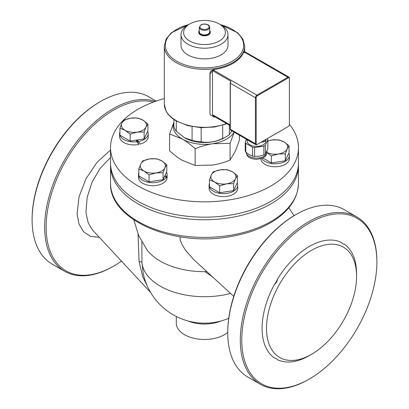 <?xml version="1.0" encoding="UTF-8"?>
<svg xmlns="http://www.w3.org/2000/svg" width="409" height="409" viewBox="0 0 409 409"><rect width="100%" height="100%" fill="white"/><g stroke="black" fill="none" stroke-linecap="round" stroke-linejoin="round"><path stroke-width="0.61" d="M267.869 140.941L271.852 140.016A12.531 7.234 0 0 0 267.869 141.095M278.841 139.847L283.953 141.887A12.531 7.234 0 0 0 271.852 140.016L278.841 139.847M289.066 145.757L287.195 148.876A12.531 7.234 0 0 0 283.953 141.887L289.066 145.757L289.066 152.685L285.324 160.752L271.351 162.915L271.351 155.982L266.965 152.562M266.97 152.511A12.531 7.234 0 0 0 278.335 153.988L271.351 155.982M285.324 153.825L278.335 153.988A12.531 7.234 0 0 0 287.195 148.876L285.324 153.825L285.324 160.752M271.351 162.915L262.844 158.002M279.48 161.657A11.483 6.631 180 0 1 276.602 162.102M261.745 158.493A14.305 8.257 0 0 0 277.706 163.646A14.305 8.257 0 0 0 289.398 155.527A14.305 8.257 0 0 0 288.826 153.211M289.398 155.527L289.398 158.513A14.305 8.257 180 0 1 275.359 166.77A14.305 8.257 180 0 1 260.799 158.815M220.175 169.853L227.159 169.684L232.276 171.724A12.531 7.234 0 0 0 220.175 169.853A12.531 7.234 0 0 0 211.315 174.965L213.186 171.846L220.175 169.853M237.389 175.589L235.518 178.713A12.531 7.234 0 0 0 232.276 171.724L237.389 175.589L237.389 182.521L233.646 190.589L219.674 192.751L209.444 186.841L209.444 179.914L211.315 174.965A12.531 7.234 0 0 0 214.556 181.954L209.444 179.914M233.646 183.661L226.658 183.825A12.531 7.234 0 0 0 235.518 178.713L233.646 183.661L233.646 190.589M219.674 185.819L214.556 181.954A12.531 7.234 0 0 0 226.658 183.825L219.674 185.819L219.674 192.751M227.803 191.494A11.483 6.631 180 0 1 224.924 191.939M209.444 183.6A14.305 8.257 0 0 0 209.111 185.364A14.305 8.257 0 0 0 223.416 193.621A14.305 8.257 0 0 0 237.721 185.364A14.305 8.257 0 0 0 237.143 183.048M237.721 185.364L237.721 188.35A14.305 8.257 180 0 1 223.416 196.606A14.305 8.257 180 0 1 209.111 188.35L209.111 185.364M161.683 160.803L166.795 164.669L164.924 167.792A12.531 7.234 0 0 0 161.683 160.803A12.531 7.234 0 0 0 149.576 158.932L156.565 158.764L161.683 160.803M163.053 172.736L156.064 172.905A12.531 7.234 0 0 0 164.924 167.792L163.053 172.736L163.053 179.669L149.075 181.831L138.845 175.921L138.845 168.994L140.722 164.045L142.593 160.926L149.576 158.932A12.531 7.234 0 0 0 140.722 164.045A12.531 7.234 0 0 0 143.963 171.034A12.531 7.234 0 0 0 156.064 172.905L149.075 174.899L143.963 171.034L138.845 168.994M163.053 179.669L166.795 171.601L166.795 164.669M149.075 181.831L149.075 174.899M157.209 180.573A11.483 6.631 180 0 1 154.331 181.018M164.817 175.86L166.811 176.172A14.305 8.257 0 0 0 167.123 174.444A14.305 8.257 0 0 0 166.55 172.128M138.845 172.68A14.305 8.257 0 0 0 138.518 174.444A14.305 8.257 0 0 0 150.594 182.603A14.305 8.257 0 0 0 166.432 176.985L164.438 176.678M166.811 176.172L167.097 177.935L166.714 177.879M138.518 174.444L138.518 177.429A14.305 8.257 180 0 0 151.642 185.655A14.305 8.257 180 0 0 166.928 178.784L166.432 176.985M167.123 174.444L167.123 177.429A14.305 8.257 180 0 1 167.097 177.935M138.293 139.812A11.483 6.631 180 0 1 137.577 139.97A11.483 6.631 180 0 1 136.166 140.185A11.483 6.631 180 0 1 135.415 140.261M137.848 140.548A7.786 4.494 180 0 1 137.061 140.783M146.008 127.035L144.137 131.979L137.148 132.148A12.531 7.234 0 0 0 146.008 127.035A12.531 7.234 0 0 0 142.767 120.047L147.879 123.912L146.008 127.035M130.159 134.142L125.047 130.277A12.531 7.234 0 0 0 137.148 132.148L130.159 134.142L130.159 141.074L119.934 135.164L119.934 128.237L121.805 123.288A12.531 7.234 0 0 0 125.047 130.277L119.934 128.237M130.665 118.175L137.649 118.007L142.767 120.047A12.531 7.234 0 0 0 130.665 118.175A12.531 7.234 0 0 0 121.805 123.288L123.676 120.169L130.665 118.175M144.137 131.979L144.137 138.912L147.879 130.844L147.879 123.912M144.137 138.912L130.159 141.074M137.577 139.97L138.308 141.545A14.305 8.257 0 0 0 148.211 133.687A14.305 8.257 0 0 0 147.634 131.371M119.934 131.923A14.305 8.257 0 0 0 119.602 133.687A14.305 8.257 0 0 0 136.897 141.759L136.166 140.185M138.308 141.545L140.277 144.065A14.305 8.257 180 0 0 148.211 136.667L148.211 133.687M136.56 140.139L138.922 144.403L136.897 141.759M138.922 144.403A14.305 8.257 180 0 1 119.602 136.667L119.602 133.687M265.395 145.21A11.483 6.631 180 0 1 263.871 146.09L254.628 147.521A11.483 6.631 180 0 1 252.547 147.199L245.783 143.293A11.483 6.631 180 0 1 245.226 142.092L245.226 150.977A11.483 6.631 0 0 0 245.783 152.179L249.163 154.622L252.547 156.085A11.483 6.631 0 0 0 254.628 156.407L259.25 156.182L263.871 154.975A11.483 6.631 0 0 0 265.395 154.096L267.869 148.758L267.869 139.873L265.395 145.21L265.395 154.096M267.251 138.641L267.312 138.677A11.483 6.631 180 0 1 267.869 139.873M245.226 142.092L246.463 139.423M247.154 139.822L247.154 140.982A9.397 5.424 0 0 0 252.951 145.998A9.397 5.424 0 0 0 263.191 144.822A9.397 5.424 0 0 0 265.942 140.982L265.942 139.766M245.783 143.293L245.783 152.179M252.547 147.199L252.547 156.085M254.628 147.521L254.628 156.407M263.871 146.09L263.871 154.975M245.645 138.804A11.483 6.631 0 0 0 245.783 139.029L252.547 142.935A11.483 6.631 0 0 0 252.941 143.017M260.942 142.281L263.871 141.831A11.483 6.631 0 0 0 265.395 140.952L266.177 139.259M263.871 140.589L263.871 141.831M265.395 139.714L265.395 140.952M215.083 116.897A41.243 23.809 180 0 1 214.204 117.025L210.17 114.699L209.95 113.467L209.95 73.4L210.093 73.998L212.476 70.675L212.476 114.689L213.196 115.808L230.185 125.619M210.093 73.998L209.95 113.467M210.17 114.699L210.093 114.065M209.95 73.4C210.206 71.335 211.576 70.046 214.06 69.54A40.194 23.206 0 0 0 243.544 52.516L244.05 51.779L244.945 51.851M263.641 62.567L263.866 62.664A2.086 1.207 -60 0 0 263.708 62.597L244.96 51.831L244.705 52.306A41.243 23.809 180 0 1 244.582 52.597L243.544 52.516M289.398 78.538L289.398 124.571A1.564 0.905 -60 0 1 288.294 126.493L257.287 144.392A1.564 0.905 -60 0 1 256.177 143.753L256.177 97.72A1.564 0.905 -60 0 1 257.287 95.803L288.294 77.899A1.564 0.905 -60 0 1 289.398 78.538L289.398 78.114A2.086 1.207 120 0 0 288.969 77.158A2.086 1.207 120 0 0 287.926 77.26L256.918 95.164A2.086 1.207 120 0 0 255.441 97.72L255.441 143.753A2.086 1.207 120 0 0 255.87 144.709A2.086 1.207 120 0 0 256.918 144.607L257.287 144.392L256.918 144.607M288.294 126.493L287.926 126.703L288.294 126.493M214.06 69.54L214.204 70.138A41.243 23.809 180 0 1 213.697 70.21L212.476 70.675M230.339 82.802L230.932 81.524L230.625 81.064L230.339 82.378M230.564 81.698L230.932 81.524A2.086 1.207 -60 0 0 230.339 83.226A0.521 0.302 180 0 1 230.185 83.017L230.185 129.05A0.521 0.302 -0 0 0 230.339 129.259L230.339 83.226L255.441 97.72L256.177 97.72M230.625 81.064L212.476 70.588M221.111 25.046L219.265 23.983L221.111 25.046A23.492 13.563 180 0 1 227.992 34.637L227.992 45.292A23.492 13.563 180 0 1 204.5 58.855A23.492 13.563 180 0 1 181.008 45.292L181.008 34.637A23.492 13.563 180 0 1 187.889 25.046L189.735 23.983A20.879 12.055 180 0 1 219.265 23.983L219.265 23.983A20.879 12.055 180 0 1 219.265 41.033A20.879 12.055 180 0 1 189.735 41.033A20.879 12.055 180 0 1 189.735 23.983M199.28 30.527A5.741 3.313 -0 0 0 198.759 31.907A5.741 3.313 -0 0 0 204.5 35.225A5.741 3.313 -0 0 0 210.241 31.907A5.741 3.313 -0 0 0 209.72 30.527M209.72 27.306L209.72 31.907A5.22 3.016 180 0 1 204.5 34.923A5.22 3.016 180 0 1 199.28 31.907L199.28 27.306A5.22 3.016 0 0 0 204.5 30.317A5.22 3.016 0 0 0 209.72 27.306C209.229 25.68 208.641 24.852 207.961 24.831C205.691 23.748 203.355 23.763 200.937 24.888L199.28 27.306M210.241 31.907L210.241 32.505A5.741 3.313 180 0 1 204.5 35.823A5.741 3.313 180 0 1 198.759 32.505L198.759 31.907M227.992 34.637A23.492 13.563 180 0 1 204.5 48.201A23.492 13.563 180 0 1 181.008 34.637M227.757 332.399A28.19 16.273 180 0 1 184.566 334.71A28.19 16.273 180 0 1 176.31 323.202L176.31 316.489M133.83 219.894L138.682 235.548L146.892 249.73A62.643 36.166 0 0 0 204.914 271.688L206.77 271.499M193.968 259.802L185.574 250.354L181.841 244.193L180.446 240.645L180.083 238.493L180.297 236.857M110.558 164.213A93.968 54.249 0 0 0 110.532 165.492A93.968 54.249 0 0 0 204.5 219.745A93.968 54.249 0 0 0 298.468 165.492A93.968 54.249 0 0 0 298.442 164.213M150.604 292.471L92.577 230.073L88.288 223.069L86.161 213.774L86.008 211.704L87.173 197.327L91.994 182.302L100.077 168.421L110.532 157.465M143.268 273.744L141.933 262.368A6.263 1.007 -1.3 0 0 139.075 261.627L142.736 276.791L148.411 288.442M138.063 234.096L139.075 261.627M230.579 293.427A62.643 36.166 0 0 1 141.933 262.368L141.857 241.934M204.914 271.688L212.506 276.76M356.582 276.315L356.582 273.759A66.82 38.579 120 0 0 344.163 244.061L342.854 243.836L341.264 242.384A66.82 38.579 120 0 0 309.332 246.479A66.82 38.579 120 0 0 277.404 279.255C277.236 281.387 276.264 283.059 274.505 284.275A66.82 38.579 120 0 0 274.505 358.013L276.556 358.667L277.404 359.685A66.82 38.579 120 0 0 309.337 355.595L311.551 354.317A63.686 36.769 120 0 0 356.582 276.315A63.686 36.769 120 0 0 311.551 250.313A63.686 36.769 120 0 0 266.515 328.315A63.686 36.769 120 0 0 311.551 354.317M344.163 244.061A9.397 5.424 -60 0 1 342.67 243.718M277.404 279.255A9.397 5.424 -60 0 1 274.505 284.275M99.663 101.984L100.404 101.56L99.668 101.984A95.532 55.154 120 0 0 99.663 101.984A95.532 55.154 120 0 0 32.117 218.984L32.117 219.838A96.575 55.757 -60 0 1 100.404 101.56A96.575 55.757 -60 0 1 148.692 96.775L156.141 101.074M155.338 101.36A96.575 55.757 120 0 0 112.956 108.804A96.575 55.757 120 0 0 49.862 193.907A96.575 55.757 120 0 0 64.668 271.295L52.117 264.05A96.575 55.757 -60 0 1 32.117 219.838M64.668 271.295A96.575 55.757 120 0 0 112.956 266.51L113.692 266.085A95.532 55.154 -60 0 1 46.14 227.087A95.532 55.154 -60 0 1 113.692 110.082A95.532 55.154 -60 0 1 153.411 102.061M121.504 261.054A95.532 55.154 -60 0 1 113.692 266.085M295.308 214.935L296.044 214.51L295.308 214.935A95.532 55.154 120 0 0 227.757 331.939L227.757 332.793A96.575 55.757 -60 0 1 296.044 214.51A96.575 55.757 -60 0 1 344.332 209.725L356.883 216.974A96.575 55.757 120 0 0 308.596 221.755A96.575 55.757 120 0 0 245.502 306.857A96.575 55.757 120 0 0 260.308 384.245A96.575 55.757 120 0 0 308.596 379.465L309.337 379.036A95.532 55.154 -60 0 1 241.78 340.037A95.532 55.154 -60 0 1 309.332 223.033A95.532 55.154 -60 0 1 376.883 262.036A95.532 55.154 -60 0 1 309.337 379.036M260.308 384.245L247.757 377.001A96.575 55.757 -60 0 1 227.757 332.793M376.883 262.036L376.883 261.182A96.575 55.757 120 0 0 356.883 216.974M276.366 358.565A9.397 5.424 -60 0 1 277.404 359.685M164.306 98.554A93.968 54.249 0 0 0 110.532 147.593A93.968 54.249 0 0 0 204.5 201.841A93.968 54.249 0 0 0 298.468 147.593A93.968 54.249 0 0 0 289.398 124.341M110.532 147.593L110.532 162.935A93.968 54.249 0 0 0 204.5 217.184A93.968 54.249 0 0 0 298.468 162.935L298.468 147.593M234.199 132.194L230.073 143.329L212.608 143.748C207.061 144.607 201.238 146.269 195.139 148.733C190.676 144.638 186.412 141.412 182.353 139.065L169.566 133.968L169.566 150.711C174.029 154.806 178.293 158.027 182.353 160.379L195.139 165.476L212.608 165.057C218.155 164.198 223.974 162.537 230.073 160.072L234.756 152.271C236.244 149.065 237.803 144.944 239.434 139.904L239.434 135.221M169.566 133.968L173.881 122.398M195.139 148.733L195.139 165.476M230.073 143.329L230.073 160.072M173.881 122.47A31.324 18.083 0 0 0 182.353 139.065A31.324 18.083 0 0 0 212.608 143.748A31.324 18.083 0 0 0 234.122 132.153M231.888 130.86L229.347 134.653A30.798 17.781 180 0 1 226.279 136.724L224.434 137.787A28.19 16.273 180 0 1 184.566 137.787L176.315 131.32A30.798 17.781 180 0 1 173.881 126.074L173.881 119.479M176.315 131.32L176.315 121.013C171.417 118.175 167.976 114.801 165.962 110.87L164.306 104.116A40.194 23.206 180 0 0 176.074 120.522A40.194 23.206 180 0 0 226.55 123.518M192.082 126.616L192.082 140.42L184.566 137.787M222.701 125.22L222.701 138.493C215.523 141.887 208.339 143.002 201.162 141.826A30.798 17.781 180 0 1 192.082 140.42M201.162 141.826L201.162 127.68M226.279 136.724A30.798 17.781 180 0 1 222.701 138.493M229.347 134.653L229.347 125.134M266.99 151.11L266.99 152.066A10.44 6.028 180 0 1 256.898 158.089A10.44 6.028 180 0 1 246.131 152.47M244.705 52.306L287.926 77.26L288.294 77.899M213.697 70.21L256.918 95.164L257.287 95.803M256.177 143.753L255.441 143.753L230.339 129.259A2.086 1.207 -60 0 0 230.773 130.215L230.185 129.05M230.185 124.909L212.476 114.689M220.339 24.622A39.152 22.602 180 0 1 236.796 58.073A39.152 22.602 180 0 1 176.816 61.278A39.152 22.602 180 0 1 188.661 24.622M189.301 24.238L171.223 32.832L166.095 39.131L164.306 46.145A40.194 23.206 0 0 0 176.074 62.557A40.194 23.206 0 0 0 219.884 67.587A40.194 23.206 0 0 0 244.694 46.145L244.694 51.831M201.254 24.918A4.596 2.653 180 0 1 208.938 26.11A4.596 2.653 180 0 1 203.309 29.356A4.596 2.653 180 0 1 201.254 24.918M298.468 165.492L298.468 183.135A93.968 54.249 180 0 1 204.5 237.389A93.968 54.249 180 0 1 110.532 183.135L110.532 165.492M188.068 320.993A28.19 16.273 0 0 0 220.932 320.993M110.532 150.006L97.051 162.286L86.023 178.672L79.029 196.76L77.097 213.922L79.06 224.244L83.702 231.929L90.65 236.402L99.367 237.322M266.99 152.066C266.515 154.694 265.717 156.284 264.597 156.846L262.68 158.084L256.596 159.418C247.808 158.385 247.102 156.34 246.106 152.066M263.866 62.664L288.969 77.158M230.558 81.698L230.185 83.017M230.773 130.215L255.87 144.709M164.306 46.145L164.306 104.116M244.694 46.145L242.905 39.131L237.772 32.827L219.699 24.238M226.959 123.753L214.454 127.03L200.793 127.664L187.562 125.578L176.294 121.003M298.468 183.135C298.023 197.833 289.776 210.405 273.728 220.845C261.279 228.728 246.254 234.066 228.646 236.862C172.322 246.729 108.963 219.541 110.532 183.135M143.262 273.744A62.643 62.643 0 0 0 228.708 318.32M288.826 207.798L294.091 215.65M193.968 259.807L233.743 296.367"/></g></svg>
